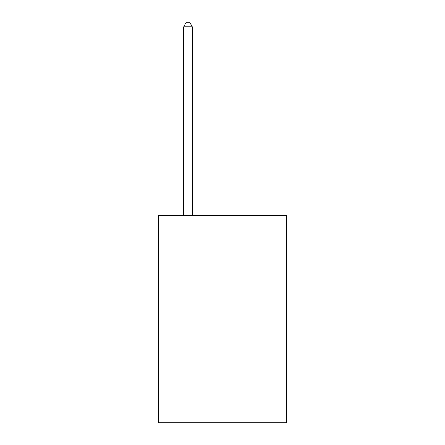 <?xml version="1.0" encoding="UTF-8"?>
<svg xmlns="http://www.w3.org/2000/svg" width="445" height="445" viewBox="0 0 445 445"><rect width="100%" height="100%" fill="white"/><g stroke="black" fill="none" stroke-linecap="round" stroke-linejoin="round"><path stroke-width="0.67" d="M286.363 301.933L286.363 422.75L158.637 422.75L158.637 215.63L286.363 215.63L286.363 301.933L158.637 301.933M192.296 215.63L192.296 26.739L183.663 26.739L183.663 215.63M183.663 26.739L186.255 22.25L189.704 22.25L192.296 26.739"/></g></svg>
